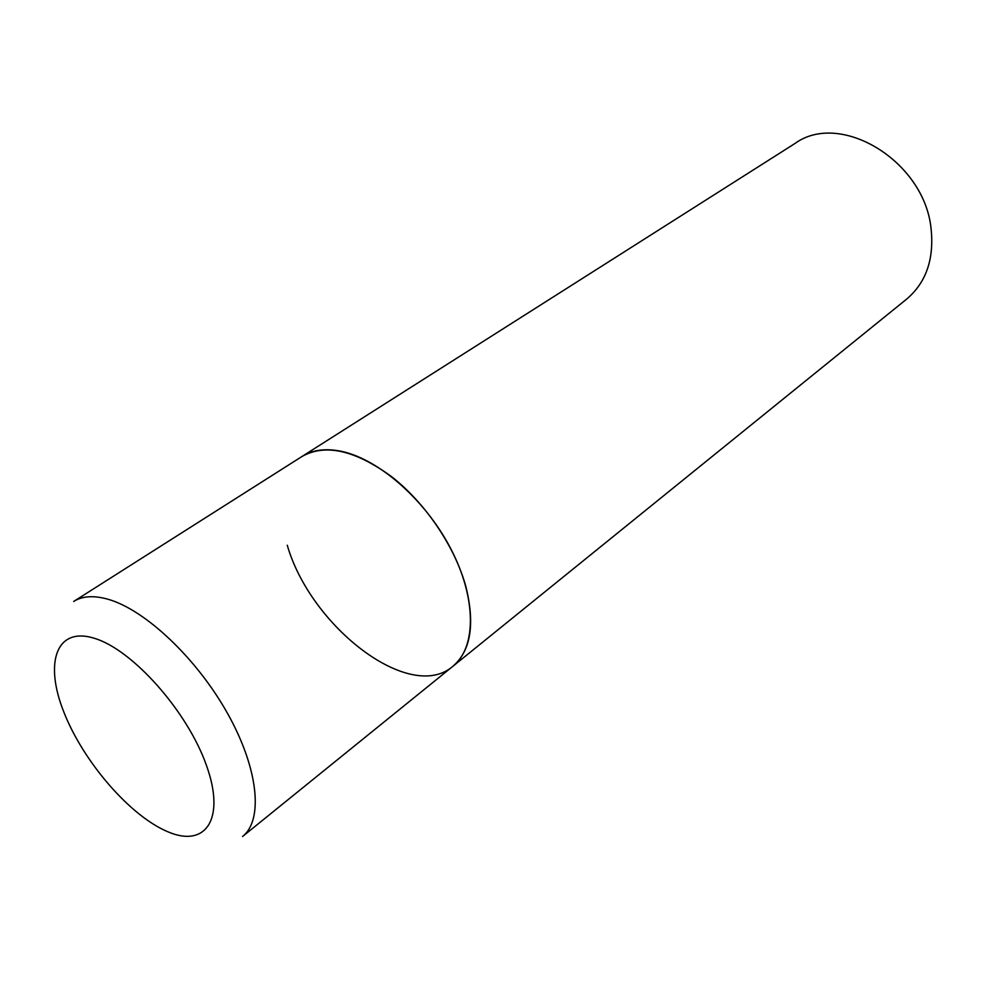 <?xml version="1.0" encoding="UTF-8"?>
<svg xmlns="http://www.w3.org/2000/svg" width="981" height="981" viewBox="0 0 981 981"><rect width="100%" height="100%" fill="white"/><g stroke="black" fill="none" stroke-linecap="round" stroke-linejoin="round"><path stroke-width="1.47" d="M338.519 450.77C324.024 448.366 311.872 450.254 302.062 456.447C325.361 443.387 355.257 450.169 391.738 476.778C425.619 503.241 455.123 547.067 465.926 586.773C475.147 624.308 470.794 650.82 452.854 666.32C476.459 647.693 476.741 598.263 450.598 548.367C424.614 498.458 376.312 457.072 338.519 450.77M452.854 666.32L906.714 299.058C926.113 282.553 934.243 259.131 931.092 228.806C924.543 160.994 840.19 110.363 794.953 143.496L73.673 601.451C82.343 595.982 93.808 595.246 108.045 599.256C145.176 609.728 196.838 658.398 227.629 713.579C258.579 768.773 263.484 820.128 242.552 836.499L452.854 666.32C410.132 703.451 310.842 627.117 287.261 545.252M94.532 638.349C56.175 626.172 44.01 662.739 63.961 712.365C83.434 761.881 130.044 815.922 167.69 831.704C205.556 848.222 225.924 819.282 206.39 765.241C187.432 711.36 132.582 649.692 94.532 638.349"/></g></svg>
